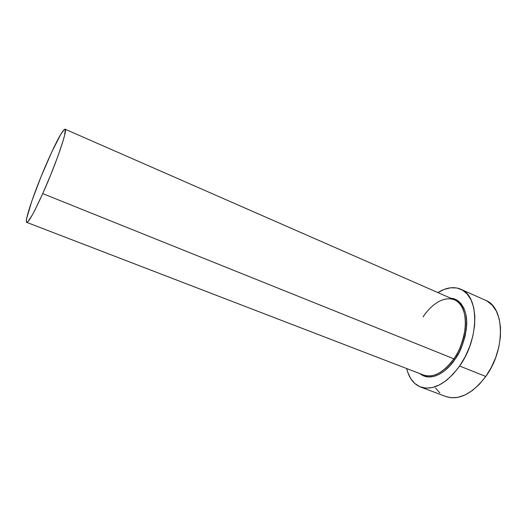 <?xml version="1.0" encoding="UTF-8"?>
<svg xmlns="http://www.w3.org/2000/svg" width="527" height="527" viewBox="0 0 527 527"><rect width="100%" height="100%" fill="white"/><g stroke="black" fill="none" stroke-linecap="round" stroke-linejoin="round"><path stroke-width="0.79" d="M423.365 374.961L423.636 375.066C433.451 378.083 443.517 372.661 453.833 358.801L454.827 359.526L459.103 352.365L462.554 344.572L465.025 336.496L466.421 328.479L466.678 320.884L465.815 314.026L463.879 308.176L460.98 303.559L457.265 300.324L452.891 298.559L450.881 298.269C460.855 298.592 467.838 311.365 466.626 326.042C464.524 341.041 460.591 352.201 454.827 359.526L453.833 358.801C458.852 352.313 462.594 342.53 465.071 329.447C466.902 316.595 462.884 303.275 454.551 299.876C441.428 294.876 428.306 308.545 423.082 316.931M26.732 222.381L423.636 375.066C435.579 379.295 448.26 367.385 453.833 358.801L42.727 193.607C34.064 212.658 28.728 222.249 26.732 222.381C23.886 221.867 35.974 187.223 48.293 159.655C57.048 140.09 62.641 129.932 65.058 129.187C68.102 128.74 55.934 164.332 42.727 193.607L453.833 358.801C469.142 337.451 468.859 304.83 454.551 299.876L65.071 129.194M420.539 387.002L445.908 396.554C458.997 400.619 472.284 393.919 485.769 376.462L459.616 366.034C446.191 383.887 433.168 390.876 420.539 387.002C413.563 384.117 408.945 377.964 406.679 368.544L407.707 372.154L410.665 378.518L414.742 383.445L419.828 386.713L425.77 388.129L432.351 387.562L439.32 384.98L446.395 380.415L453.266 374.018L459.616 366.034L485.769 376.462C505.946 349.23 504.642 307.01 485.499 300.271L460.861 289.27M437.917 292.584C446.152 287.485 453.76 286.359 460.75 289.218C479.221 295.621 479.735 338.189 459.616 366.034L465.157 356.805L469.623 346.733L472.805 336.292L474.563 325.95L474.847 316.174L473.661 307.393L471.098 299.949L467.311 294.132L462.482 290.113L456.856 287.992L450.657 287.788L444.142 289.435L437.917 292.584M454.827 359.526L449.926 365.738L444.61 370.758L439.116 374.374L433.681 376.482L428.523 377.022L423.84 376.021L419.894 373.63C432.107 383.452 448.727 369.453 454.827 359.526M435.552 387.964L439.854 392.931M445.849 396.535L451.316 397.766L458.088 397.325L465.222 394.881L472.423 390.481L479.372 384.262L485.769 376.462L491.296 367.411L495.703 357.517L498.779 347.221L500.4 336.997L500.512 327.307L499.128 318.565L496.355 311.134L492.343 305.278L487.304 301.194L485.374 300.212M42.727 193.607L50.79 174.674L58.003 155.946L63.121 140.735L64.623 135.255L65.302 129.477L64.498 129.306L60.888 134.121L51.837 151.842L41.106 176.591L31.804 201.136L26.732 218.218L26.35 221.136L26.706 222.374L27.812 221.814L32.154 215.247L35.256 209.397L42.727 193.607M454.188 299.725L454.551 299.876"/></g></svg>
